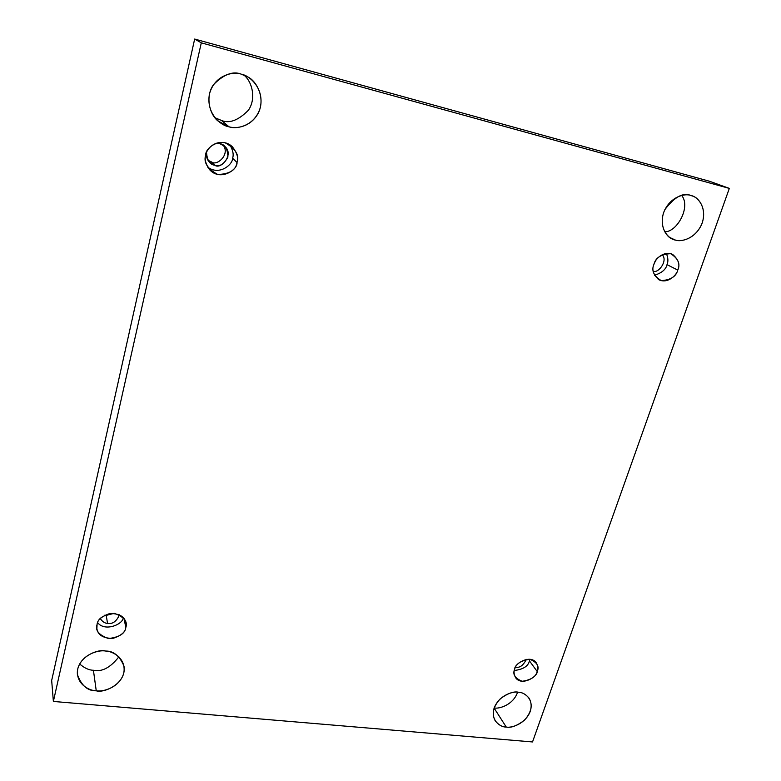 <?xml version="1.0" encoding="UTF-8"?>
<svg xmlns="http://www.w3.org/2000/svg" width="781" height="781" viewBox="0 0 781 781"><rect width="100%" height="100%" fill="white"/><g stroke="black" fill="none" stroke-linecap="round" stroke-linejoin="round"><path stroke-width="1.17" d="M93.417 670.264C88.985 670.196 84.397 668.087 79.633 663.938C84.397 668.087 88.985 670.196 93.417 670.264C101.94 672.119 110.424 667.638 118.878 656.821C110.424 667.638 101.94 672.119 93.417 670.264L96.248 690.794L93.417 670.264M105.601 651.042C98.24 648.513 75.767 657.28 77.417 674.667C81.527 685.708 87.794 691.087 96.248 690.794C89.18 690.873 75.093 683.58 77.758 668.848C81.8 654.214 98.787 649.636 105.601 651.042C112.786 651.051 126.62 658.647 123.749 673.173C119.61 687.553 103.043 692.073 96.248 690.794C103.805 693.43 126.815 683.648 123.984 666.134C119.708 655.933 113.577 650.905 105.601 651.042M221.667 120.538L214.921 117.716L221.667 120.538C229.565 123.701 238.449 120.284 248.338 110.287C256.666 98.513 251.902 81.048 243.75 74.986C251.902 81.048 256.666 98.513 248.338 110.287C238.449 120.284 229.565 123.701 221.667 120.538L228.96 126.786L221.667 120.538M241.339 74.205C233.187 70.798 223.922 74.263 213.545 84.592C204.807 96.834 209.796 114.934 218.182 121.104L228.96 126.786C221.111 125.751 205.793 113.577 209.464 93.945C214.668 74.654 233.831 71.169 241.339 74.205C249.334 75.386 264.32 87.989 260.395 107.27C255.065 126.131 236.458 129.617 228.96 126.786C235.794 128.904 250.31 127.508 258.189 113.255C265.794 98.338 256.715 81.146 247.948 77.026L241.339 74.205M518.379 692.21C513.713 691.165 507.689 693.352 500.318 698.77C493.211 706.473 491.503 713.814 495.203 720.795C498.659 725.012 502.359 727.111 506.273 727.072L494.119 708.094L506.273 727.072C500.641 727.199 490.292 720.922 494.139 708.016C499.079 695.188 513.117 691.039 518.379 692.21C524.1 692.151 534.233 698.663 530.25 711.413C525.281 724.036 511.535 728.146 506.273 727.072C511.047 728.087 517.12 725.783 524.5 720.15C531.49 712.204 532.974 704.823 528.952 698.019C525.613 694.192 522.089 692.259 518.379 692.21M675.321 240.05C680.759 242.032 694.514 239.494 701.475 224.801C707.752 209.591 698.917 197.593 692.522 196.041L690.794 195.475C696.964 196.285 707.401 206.555 702.226 222.907C695.978 238.937 680.915 242.286 675.321 240.05C669.249 239.347 658.529 229.399 663.567 212.783C669.776 196.441 685.22 193.092 690.794 195.475C683.19 192.175 674.559 196.88 664.895 209.581C658.041 224.176 665.949 237.004 672.392 239.015L675.321 240.05L669.737 237.463M653.97 264.271C651.549 269.338 653.16 274.482 658.783 279.696C667.833 284.255 677.059 274.639 677.752 270.08L667.003 264.642C665.959 269.455 661.78 272.989 654.468 275.254C661.78 272.989 665.959 269.455 667.003 264.642C668.38 261.635 668.165 257.906 666.359 253.444C668.165 257.906 668.38 261.635 667.003 264.642L677.752 270.08C676.151 276.523 670.645 280.037 661.243 280.623C653.609 275.947 651.188 270.499 653.97 264.271C655.562 257.74 661.107 254.206 670.596 253.659C678.191 258.443 680.573 263.91 677.752 270.08C680.29 264.866 678.572 259.634 672.617 254.391C663.528 250.242 654.663 259.761 653.97 264.271M514.699 669.092C513.595 671.514 513.888 674.364 515.567 677.625C521.435 686.528 537.679 676.785 537.191 671.494L529.45 660.882C528.239 666.203 523.192 669.405 514.308 670.488C523.192 669.405 528.239 666.203 529.45 660.882L529.889 659.252L529.45 660.882L537.191 671.494C535.961 676.707 530.953 679.968 522.167 681.286C514.845 678.298 512.356 674.237 514.699 669.092C515.929 663.821 520.966 660.541 529.821 659.252C537.123 662.317 539.583 666.398 537.191 671.494C538.363 669.005 538.031 666.086 536.215 662.727C530.133 654.058 514.21 663.879 514.699 669.092M515.548 667.169L515.782 667.199C519.795 668.009 523.319 665.402 526.355 659.369C523.319 665.402 519.795 668.009 515.782 667.199L515.548 667.169M97.069 624.478L96.893 628.617C97.801 634.924 103.043 638.214 112.62 638.487C120.996 635.793 125.39 632.141 125.8 627.543L124.091 618.669L125.8 627.543C125.116 633.508 119.366 637.179 108.539 638.575C98.806 635.051 94.989 630.345 97.069 624.478C97.732 618.435 103.531 614.735 114.465 613.378C124.169 617 127.947 621.725 125.8 627.543L125.917 622.887C124.706 616.639 119.366 613.505 109.877 613.505C101.706 616.307 97.44 619.968 97.069 624.478M123.232 617.605C123.427 624.117 104.918 632.22 97.654 622.633C104.918 632.22 123.427 624.117 123.232 617.605M106.216 615.399L104.82 615.155L106.216 615.399L114.104 613.339L106.216 615.399L107.544 623.326L106.216 615.399M100.261 618.581C102.457 621.754 104.888 623.336 107.544 623.326C112.532 624.312 116.515 621.481 119.483 614.813C116.515 621.481 112.532 624.312 107.544 623.326C104.888 623.336 102.457 621.754 100.261 618.581M205.764 154.882C204.319 158.875 205.559 163.756 209.464 169.516C220.222 181.778 237.961 169.623 236.994 162.507L232.592 158.211C232.992 164.264 219.481 176.057 207.697 167.114C219.481 176.057 232.992 164.264 232.592 158.211C233.88 154.658 232.963 150.186 229.858 144.797C232.963 150.186 233.88 154.658 232.592 158.211L236.994 162.507C236.018 170.092 229.604 174.085 217.733 174.495C207.258 168.725 203.265 162.184 205.764 154.882C206.33 149.923 213.594 140.404 225.192 142.806C235.647 148.722 239.582 155.292 236.994 162.507C238.703 158.094 237.102 152.793 232.221 146.613C220.681 135.982 205.042 148.263 205.764 154.882M211.963 162.155L208.039 160.31L211.963 162.155C216.796 166.031 230.473 154.56 223.141 145.09C230.473 154.56 216.796 166.031 211.963 162.155L214.785 165.221L211.963 162.155M219.842 143.655C224.967 144.368 227.661 148.839 227.906 157.069C224.01 164.254 219.646 166.978 214.785 165.221C209.894 164.684 207.131 160.437 206.526 152.48C206.125 156.473 207.043 159.636 209.279 161.96L214.785 165.221C220.759 170.043 234.564 154.374 224.752 146.369L219.842 143.655L215.429 143.499M709.48 181.251L729.327 188.397L532.525 741.95L53.372 701.445L201.293 42.838L729.327 188.397L709.48 181.251L194.664 39.05L201.293 42.838L194.664 39.05L51.673 680.476L53.372 701.445L51.673 680.476L194.664 39.05L709.48 181.251M532.525 741.95L729.327 188.397L201.293 42.838L53.372 701.445L532.525 741.95M494.158 707.957C499.244 709.119 513.332 704.833 517.618 692.151C513.332 704.833 499.244 709.119 494.158 707.957M664.699 231.762C676.922 232.357 691.185 206.77 681.628 195.426C691.185 206.77 676.922 232.357 664.699 231.762M654.566 262.767L655.737 260.62L654.566 262.767M653.209 271.124C658.256 273.887 668.36 260.298 662.103 254.791C668.36 260.298 658.256 273.887 653.209 271.124"/></g></svg>
